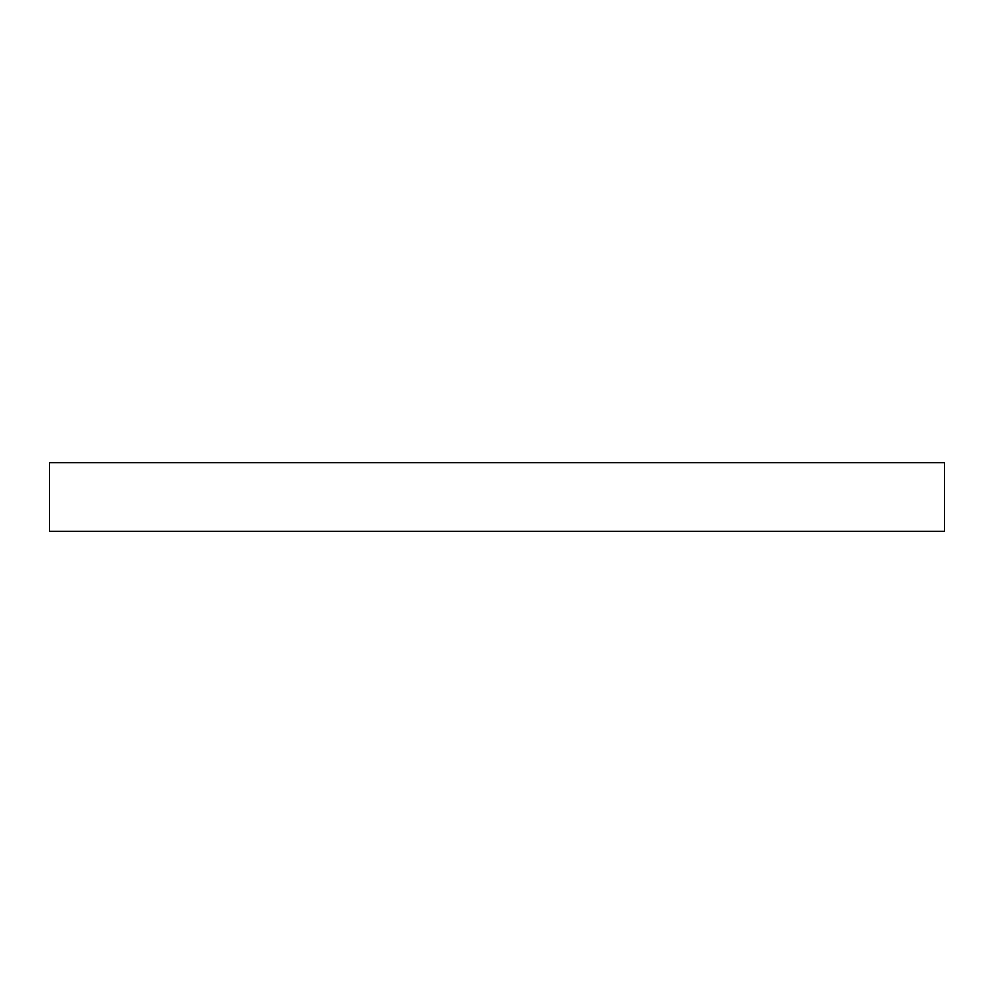 <?xml version="1.0" encoding="UTF-8"?>
<svg xmlns="http://www.w3.org/2000/svg" width="994" height="994" viewBox="0 0 994 994"><rect width="100%" height="100%" fill="white"/><g stroke="black" fill="none" stroke-linecap="round" stroke-linejoin="round"><path stroke-width="1.49" d="M497 531.405L49.7 531.405L49.7 462.595L944.3 462.595L944.3 531.405L497 531.405"/></g></svg>
